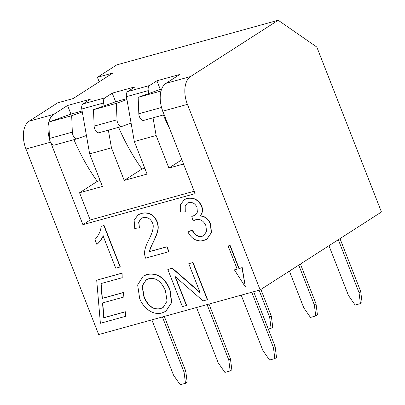 <?xml version="1.0" encoding="UTF-8"?>
<svg xmlns="http://www.w3.org/2000/svg" width="405" height="405" viewBox="0 0 405 405"><rect width="100%" height="100%" fill="white"/><g stroke="black" fill="none" stroke-linecap="round" stroke-linejoin="round"><path stroke-width="0.61" d="M162.81 111.172L163.159 112.069A5.594 3.24 -105.5 0 1 161.727 108.014A22.376 12.955 74.5 0 0 162.81 111.172L187.429 104.368L260.152 289.919L98.688 334.565L25.971 149.01A22.376 12.955 74.5 0 1 29.125 121.176L57.652 102.85L73.128 98.572L112.889 73.027L97.413 77.304L116.731 64.896L278.189 20.25L190.583 76.535A22.376 12.955 74.5 0 0 187.429 104.368M148.772 93.53L160.284 89.399L156.912 80.787L149.566 85.506A5.594 3.24 74.5 0 0 148.26 90.624L148.772 93.53L138.166 97.337L138.819 113.754A5.594 3.24 74.5 0 0 143.76 120.371A5.594 3.24 74.5 0 0 143.897 120.326M169.457 128.147A152.958 88.538 -105.5 0 1 163.296 114.969M138.166 97.337L161.028 91.014A22.376 12.955 74.5 0 0 161.727 108.014M160.284 89.399L161.681 89.009M156.912 80.787L179.774 74.464L165.959 83.344A22.376 12.955 74.5 0 0 161.028 91.014M163.159 112.069L195.129 193.646L82.914 224.669L50.944 143.097A5.594 3.24 74.5 0 1 49.511 139.042A5.594 3.24 -105.5 0 1 49.471 138.459L48.818 122.042L71.68 115.719L82.286 111.912L81.78 109.011A5.594 3.24 -105.5 0 1 83.081 103.888L90.426 99.169L67.559 105.492L70.936 114.104L82.129 111.005M187.257 203.234L185.181 206.418L185.282 211.82L184.974 206.489L187.145 203.305L188.72 202.616C192.451 201.898 195.21 203.512 197.007 207.466L197.362 212.205L194.689 215.379L191.798 216.462L193.079 221.024L193.347 220.846M184.29 199.655L187.237 198.344C193.939 197.24 198.764 199.852 201.72 206.185C203.163 209.896 202.637 213.126 200.141 215.885C204.93 215.992 208.443 218.771 210.691 224.218L211.445 232.617L206.97 239.061M193.458 220.776L195.888 219.616C200.323 218.776 203.664 220.811 205.917 225.727L206.525 231.427L203.826 235.563L202.054 236.338C198.607 237.477 195.25 235.411 191.985 230.136L187.925 231.989L192.208 229.994C195.473 235.264 198.83 237.335 202.277 236.196L203.938 235.487M191.798 216.462L194.8 215.303M138.1 214.842L141.72 213.253C148.974 211.871 154.123 214.675 157.17 221.662C158.876 227.256 159.094 230.096 153.52 241.689C150.807 247.151 149.572 250.422 149.81 251.49L167.052 246.726L168.961 251.596L168.738 251.738L166.825 246.868L149.587 251.637C149.344 250.563 150.579 247.298 153.292 241.831C158.871 230.237 158.654 227.402 156.943 221.803C153.9 214.817 148.751 212.017 141.497 213.394L137.983 214.913L134.131 220.295L134.744 228.466L139.401 227.767L138.637 222.178L141.087 218.447L143.026 217.606C147.344 216.817 150.483 218.584 152.447 222.907C154.254 225.939 152.948 231.781 148.524 240.433C145.542 246.149 144.241 250.837 144.62 254.507L145.491 258.167L168.738 251.738M141.198 218.376L138.849 222.107L139.401 227.767M175.39 276.736L186.604 305.35L186.381 305.497L174.965 276.362L203.032 300.89L207.325 299.705L192.78 262.592L188.776 263.701L200.197 292.835L172.125 268.302L167.832 269.492L182.377 306.605L186.381 305.497M167.832 269.492L172.353 268.161L199.989 292.319M188.776 263.701L193.008 262.45L207.552 299.558L207.325 299.705M101.063 226.39L104.075 225.474L120.295 266.865L120.072 267.011L103.852 225.615L101.063 226.39C100.87 230.774 98.835 235.158 94.952 239.537L96.876 244.443C99.483 242.094 101.564 239.269 103.118 235.958L115.754 268.201L120.072 267.011M103.346 235.811C101.787 239.122 99.706 241.952 97.099 244.296L96.876 244.443M228.116 245.997L230.101 245.364L239.152 268.454L242.215 267.609L245.359 286.932L241.987 267.756L238.925 268.601L229.878 245.511L228.116 245.997L237.168 269.087L234.404 269.851L245.359 286.932M234.404 269.851L237.138 269.011M102.733 302.869L103.963 317.652L125.363 311.734L125.742 316.199L125.135 311.875L103.736 317.793L102.505 302.93L123.864 297.027L123.484 292.562L102.131 298.465L100.901 283.601L122.214 277.708L121.829 273.243L96.704 280.189L100.389 323.291L125.52 316.34M96.704 280.189L122.057 273.097L122.214 277.708M101.128 283.535L102.359 298.318L123.707 292.415L123.864 297.027M143.289 276.144L147.314 274.362C157.221 272.509 164.779 277.536 169.994 289.438L171.74 302.494L165.923 311.192M108.358 130.162L111.456 147.84L89.647 153.87L86.422 135.478L77.411 138.713A5.594 3.24 -105.5 0 1 77.279 138.753A5.594 3.24 -105.5 0 1 72.333 132.136L71.68 115.719M54.548 145.03A5.594 3.24 -105.5 0 1 54.412 145.076A5.594 3.24 -105.5 0 1 50.944 143.097M86.422 135.478L82.286 111.912M100.116 180.584L97.296 181.364A152.958 88.538 -105.5 0 1 73.948 139.674M49.511 139.042A22.376 12.955 -105.5 0 1 48.818 122.042L70.936 114.104M48.818 122.042A22.376 12.955 -105.5 0 1 53.743 114.367L67.559 105.492M147.091 274.504L143.178 276.215L137.654 284.923L139.649 298.384C143.254 308.22 153.191 315.718 162.132 312.888L165.812 311.263L171.517 302.641L169.771 289.585C164.557 277.678 156.998 272.651 147.091 274.504L147.314 274.362M143.993 297.245L142.059 285.986L146.124 279.875L148.767 278.716C155.803 277.273 161.357 281.278 165.427 290.724L167.088 301.087L163.124 307.517L160.456 308.681C153.617 310.2 148.129 306.388 143.993 297.245L144.215 297.103C148.352 306.241 153.839 310.053 160.679 308.539L163.235 307.441M146.235 279.804L142.271 285.92L144.215 297.103M187.925 231.989C191.712 239.046 196.962 241.891 203.664 240.529L206.859 239.132L211.218 232.759L210.463 224.365C208.221 218.913 204.702 216.133 199.918 216.032C202.414 213.273 202.94 210.038 201.498 206.327C198.541 199.999 193.711 197.387 187.014 198.49L184.179 199.726L180.579 204.647L180.61 212.104L185.282 211.82M81.78 109.011L103.589 102.976A5.594 3.24 74.5 0 1 104.89 97.858L112.236 93.14L135.098 86.817L127.757 91.535A5.594 3.24 -105.5 0 0 126.451 96.658L148.26 90.624M103.589 102.976L104.095 105.882L115.607 101.751L126.805 98.653M112.236 93.14L115.607 101.751M104.095 105.882L93.489 109.689L116.356 103.366L126.962 99.559L126.451 96.658M153.029 117.809L156.133 135.488L134.323 141.517L126.962 99.559M131.093 123.125L122.087 126.36A5.594 3.24 -105.5 0 1 121.951 126.4A5.594 3.24 -105.5 0 1 117.01 119.784L116.356 103.366M144.793 168.232L141.968 169.012A152.958 88.538 -105.5 0 1 118.619 127.322M93.489 109.689L94.142 126.107A5.594 3.24 74.5 0 0 99.088 132.724A5.594 3.24 74.5 0 0 99.22 132.678M99.184 81.83L97.413 77.304M89.647 153.87L102.414 186.442L79.547 192.765L90.214 219.981L82.914 224.669M194.182 191.236L90.214 219.981M183.516 164.02L168.895 168.06L156.133 135.488M134.323 141.517L147.086 174.089L124.224 180.412L111.456 147.84M141.968 169.012L124.224 180.412M97.296 181.364L79.547 192.765M181.84 159.747L168.895 168.06M260.152 289.919L381.454 211.992L316.816 47.051L278.189 20.25M360.703 291.478L362.105 302.52L360.42 303.603L359.022 292.562L360.703 291.478L339.992 238.626M328.961 245.713L348.467 295.483L355.144 305.061L360.42 303.603M338.307 239.709L359.022 292.562M316.032 303.831L317.434 314.872L315.748 315.956L314.346 304.914L316.032 303.831L300.434 264.04M289.408 271.127L303.791 307.835L310.473 317.414L315.748 315.956M298.753 265.123L314.346 304.914M271.355 316.183L272.757 327.225L271.072 328.308L269.669 317.267L271.355 316.183L260.881 289.453M268.302 329.073L271.072 328.308M259.073 290.218L269.669 317.267M275.117 346.467L276.519 357.504L274.833 358.587L273.436 347.546L275.117 346.467L253.662 291.716M241.208 295.159L262.88 350.467L269.558 360.045L274.833 358.587M251.758 292.243L273.436 347.546M230.445 358.82L231.847 369.856L230.161 370.94L228.759 359.898L230.445 358.82L208.985 304.069M196.531 307.511L218.204 362.819L224.886 372.397L230.161 370.94M207.087 304.595L228.759 359.898M185.768 371.172L187.171 382.209L185.485 383.292L184.083 372.251L185.768 371.172L164.314 316.421M151.855 319.864L173.532 375.172L180.21 384.75L185.485 383.292M162.41 316.948L184.083 372.251M138.819 113.754L161.57 107.467M50.448 142.241L25.971 149.01M49.471 138.459L72.333 132.136M53.743 114.367L29.125 121.176M104.89 97.858L83.081 103.888M149.566 85.506L127.757 91.535M190.583 76.535L165.959 83.344M94.142 126.107L117.01 119.784M143.76 120.371L164.197 114.721M54.412 145.076L77.279 138.753M99.088 132.724L121.951 126.4"/></g></svg>
